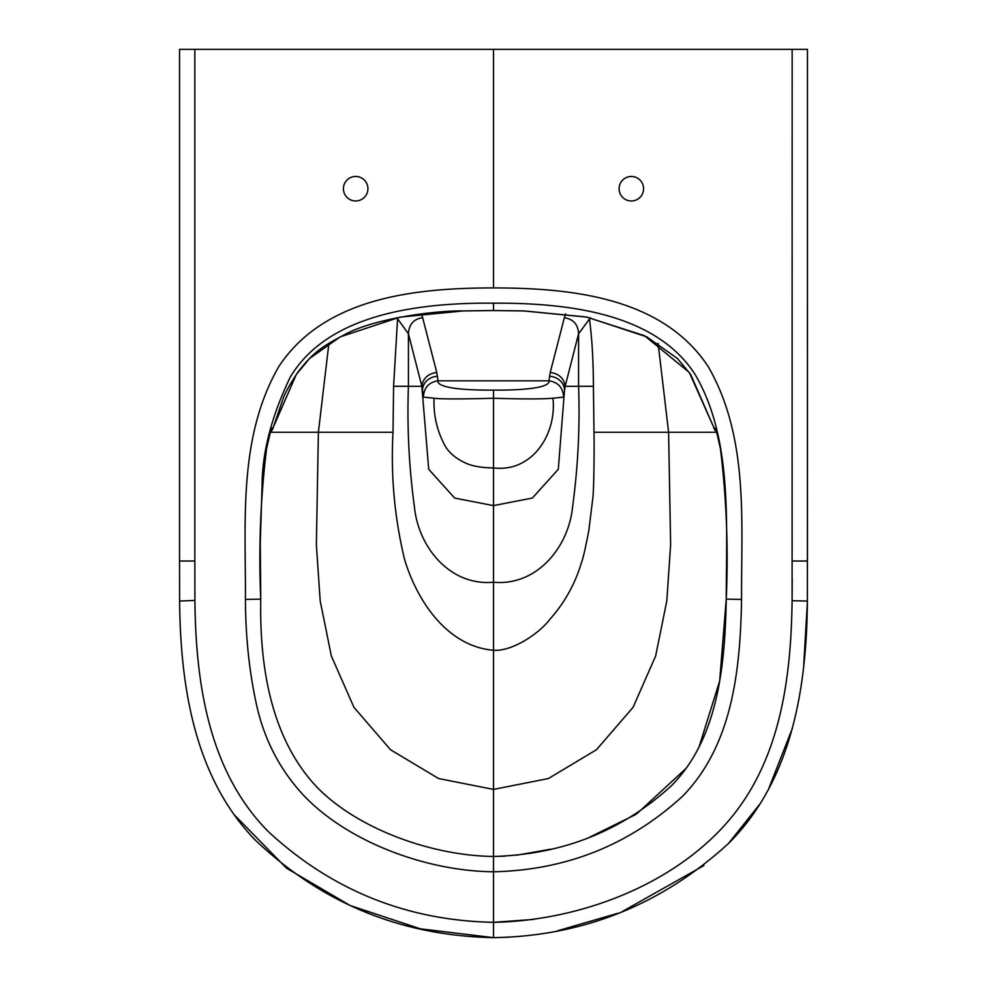 <?xml version="1.0" encoding="UTF-8"?>
<svg xmlns="http://www.w3.org/2000/svg" width="987" height="987" viewBox="0 0 987 987"><rect width="100%" height="100%" fill="white"/><g stroke="black" fill="none" stroke-linecap="round" stroke-linejoin="round"><path stroke-width="1.48" d="M421.338 313.903L422.646 317.728C413.824 318.875 409.087 324.229 408.421 333.779L397.576 318.764L393.591 386.287L408.421 386.287L408.421 333.779L421.844 386.238C423.041 378.292 428.013 373.703 436.76 372.444L438.018 380.822C436.908 384.93 447.173 390.358 493.5 390.112C539.827 390.358 550.092 384.93 548.982 380.822C558.148 382.216 563.034 387.644 563.626 397.107L552.93 398.217C543.183 399.106 523.369 399.13 493.5 398.267C467.048 398.982 440.301 399.254 434.07 398.217L423.374 397.107C423.978 387.632 428.864 382.203 438.018 380.822L548.982 380.822L550.24 372.444L564.354 317.728C573.373 319.146 578.111 324.501 578.579 333.779L565.156 386.238C563.959 378.292 558.987 373.703 550.24 372.444M509.366 937.206L493.5 937.65C583.083 936.157 661.401 904.783 728.443 843.527C793.856 778.472 806.675 683.078 807.403 600.738L807.465 49.35L179.535 49.35L179.535 561.023L194.846 561.023L194.846 49.35M493.5 390.112L493.5 467.937C482.261 467.789 473.291 466.32 466.58 463.508C456.882 459.239 449.875 453.625 445.544 446.679C437.179 431.64 433.355 415.478 434.07 398.217M493.5 303.182C568.734 302.775 656.108 313.508 695.255 374.739C732.465 438.314 726.309 521.531 726.247 599.134C728.468 548.784 726.531 498.595 720.411 448.567L716.118 429.888L713.552 426.89L689.296 372.457L644.536 335.716L586.29 316.975L523.887 310.917L493.5 310.498L493.5 303.182C412.702 302.454 326.389 316.173 290.129 377.392C271.437 416.539 262.086 452.762 262.073 486.06L260.284 542.542L260.753 599.134C259.199 682.116 277.458 744.297 315.556 785.677C354.777 827.34 429.37 855.68 493.5 856.469L493.5 789.415L438.623 778.546L390.544 749.75L353.938 707.334L331.348 655.973L320.183 600.886L316.371 544.762L318.394 432.244L270.389 432.244M235.042 815.632L286.575 868.252L350.2 905.548L420.265 928.804L493.5 937.65L493.5 856.469C562.701 854.52 621.995 830.943 671.37 785.775C717.426 739.436 725.063 667.459 726.247 599.134L719.659 681.042L698.981 747.196M493.5 287.92C569.955 287.994 662.388 296.791 708.308 366.769C749.022 437.636 741.188 521.617 741.558 599.442C740.312 668.137 733.082 744.901 682.387 796.41C629.188 845.02 566.23 870.152 493.5 871.78C426.618 871.176 348.189 842.232 303.749 795.497C279.765 769.749 263.936 739.103 256.262 703.546C249.18 670.95 245.578 636.245 245.442 599.442C245.812 521.617 237.978 437.636 278.692 366.769C324.612 296.791 417.045 287.994 493.5 287.92L493.5 49.35M619.083 188.727A12.251 12.251 0 0 0 631.335 200.978A12.251 12.251 0 0 0 643.586 188.727A12.251 12.251 0 0 0 631.335 176.476A12.251 12.251 0 0 0 619.083 188.727M533.56 919.44L493.5 922.327C572.201 920.883 660.772 890.656 718.302 831.992C778.731 770.6 791.043 684.164 792.092 600.441L792.154 49.35M589.424 318.764C592.015 338.109 593.335 360.625 593.409 386.287L578.579 386.287L578.579 333.779L590.399 317.789M593.409 386.287L593.989 432.244C594.285 441.695 594.088 488.244 592.842 497.954L588.807 530.624C585.464 548.081 583.009 558.778 581.442 562.689C575.076 583.983 564.49 602.946 549.685 619.565C538.408 634.271 511.599 651.691 493.5 650.248L493.5 505.615L454.649 498.065L428.703 469.281L421.844 386.312L408.421 386.287C406.977 426.729 408.976 466.937 414.429 506.923C418.352 547.143 450.072 586.253 493.5 582.231C536.928 586.241 568.648 547.131 572.571 506.923C578.024 466.937 580.023 426.729 578.579 386.287L565.156 386.312L563.626 397.107M658.095 343.303L668.606 432.244L716.611 432.244M593.989 432.244L668.606 432.244L670.629 544.762L666.817 600.886L655.652 655.973L633.062 707.334L596.456 749.75L548.377 778.546L493.5 789.415L493.5 650.248C446.889 646.399 416.785 600.38 404.51 559.185C394.504 517.521 390.667 475.203 393.011 432.244L318.394 432.244L328.905 343.303M397.576 318.764L396.601 317.789M393.591 386.287L393.011 432.244M565.65 313.903L564.354 317.728M423.374 397.107L422.473 390.075A15.311 13.806 172.1 0 1 437.438 376.306M552.93 398.217C556.939 433.49 532.672 472.674 493.5 467.937L493.5 505.615L532.351 498.065L558.297 469.281L564.527 390.075A15.311 13.806 7.9 0 0 549.562 376.306M497.349 856.395L504.962 856.136M516.633 855.211L550.672 849.19M589.72 837.161L635.603 814.571M636.825 813.794L685.792 768.651M807.465 49.35L807.465 561.023L792.154 561.023M792.08 600.738L807.391 601.046M807.366 602.539L803.763 664.621M792.425 728.233L768.293 789.773M759.731 804.22L728.64 843.317M703.879 865.562L621.995 911.704M617.874 913.283L557.445 930.827M715.785 431.245A11.03 10.956 -39.7 0 1 713.552 426.89A11.03 1.246 165.2 0 0 713.564 426.952L713.564 426.952A11.03 1.246 165.2 0 0 713.589 427.013M271.215 431.245A11.03 10.956 -140.3 0 0 273.448 426.89A11.03 1.246 14.8 0 1 273.436 426.952L273.436 426.952A11.03 1.246 14.8 0 1 273.411 427.013M463.039 310.917L493.5 310.498M245.442 599.442L260.753 599.134C258.532 548.784 260.469 498.595 266.589 448.567L270.882 429.888L273.448 426.89L283.244 398.279C285.046 392.999 289.944 384.288 297.914 372.173C313.619 351.68 322.897 346.166 344.414 334.753C371.951 319.282 431.603 310.609 463.113 310.917M422.646 317.728L436.76 372.444M493.5 937.65C400.895 935.775 321.306 903.056 254.72 839.518C193.896 776.35 180.399 684.929 179.597 600.738L179.535 561.023M493.5 922.327C406.854 920.575 331.817 890.348 268.378 831.659C208.134 771.02 195.734 681.709 194.908 600.441L179.609 601.046M343.414 188.727A12.251 12.251 0 0 1 355.665 176.476A12.251 12.251 0 0 1 367.917 188.727A12.251 12.251 0 0 1 355.665 200.978A12.251 12.251 0 0 1 343.414 188.727M741.558 599.442L726.247 599.134M792.092 600.441L792.216 579.135M194.908 600.441L194.846 561.023M716.87 432.565L715.735 431.183M271.043 431.442A11.03 11.03 0 0 0 273.436 426.952L296.285 374.505L309.56 358.491L340.219 336.863L399.957 317.135L463.076 310.954L493.5 310.535L523.924 310.954L587.043 317.135L646.781 336.863L677.44 358.491L690.715 374.505L713.564 426.952A11.03 11.03 0 0 0 715.957 431.442M271.265 431.183L270.13 432.565"/></g></svg>
